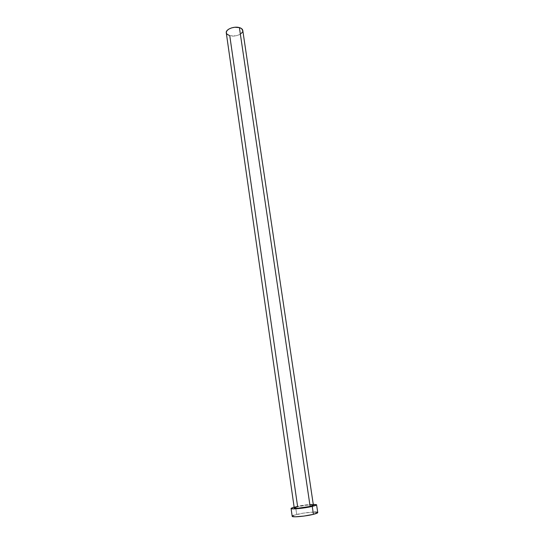 <?xml version="1.0" encoding="UTF-8"?>
<svg xmlns="http://www.w3.org/2000/svg" width="544" height="544" viewBox="0 0 544 544"><rect width="100%" height="100%" fill="white"/><g stroke="black" fill="none" stroke-linecap="round" stroke-linejoin="round"><path stroke-width="0.41" stroke-dasharray="2.72 2.04" d="M226.277 32.844C226.535 34.177 227.691 35.129 229.765 35.714L297.629 506.675L294.25 507.967M317.744 512.55C317.941 511.278 304.266 512.53 296.698 514.447L295.589 506.709L294.127 507.083L295.589 506.709L296.698 514.447C293.719 515.188 292.21 515.8 292.182 516.276M295.589 506.709C301.777 505.356 307.666 504.546 313.249 504.288L304.735 505.07L295.589 506.709M313.378 505.172C313.555 504.302 303.294 505.288 297.629 506.675L306.333 505.206L312.086 504.859M312.861 504.927L313.364 505.254M295.317 507.321L296.33 507.008M314.52 512.033L303.396 513.135L293.617 515.345M292.692 515.753L292.25 516.406M317.723 512.666L317.023 512.176M241.223 33.504L238.87 34.898L235.878 35.802L229.765 35.714C235.069 37.305 243.569 33.898 242.78 30.437M242.801 30.954L242.57 31.824"/><path stroke-width="0.82" d="M313.364 505.254L310.121 506.437L239.394 27.601C234.076 25.935 225.461 29.417 226.277 32.844L294.25 507.967C293.991 508.844 304.443 507.851 310.121 506.437L297.874 508.239L294.698 508.198L294.284 507.858L295.317 507.321M291.067 508.45L292.182 516.276C291.822 517.562 305.844 516.297 313.426 514.332L312.249 506.396C304.674 508.28 290.693 509.612 291.067 508.443L294.127 507.083L291.115 508.286L291.645 508.749L294.052 508.878L302.858 508.096L312.249 506.396L313.426 514.332C316.302 513.604 317.737 513.012 317.744 512.55L316.567 504.723C316.56 505.138 315.119 505.696 312.249 506.396L316.547 504.825L313.249 504.288L316.567 504.716M312.086 504.859L312.861 504.927M296.33 507.008L297.629 506.675L229.765 35.714L226.821 34.048L226.256 32.429L226.957 30.688L228.827 29.09L231.588 27.887L234.804 27.261L239.394 27.601L310.121 506.437L313.378 505.172L242.78 30.437C242.536 29.145 241.407 28.2 239.394 27.601L241.597 28.628L242.801 30.954M293.617 515.345L292.692 515.753M292.25 516.406L295.188 516.8L304.021 516.066L313.426 514.332L317.723 512.666M317.023 512.176L314.52 512.033M242.57 31.824L241.223 33.504"/></g></svg>
